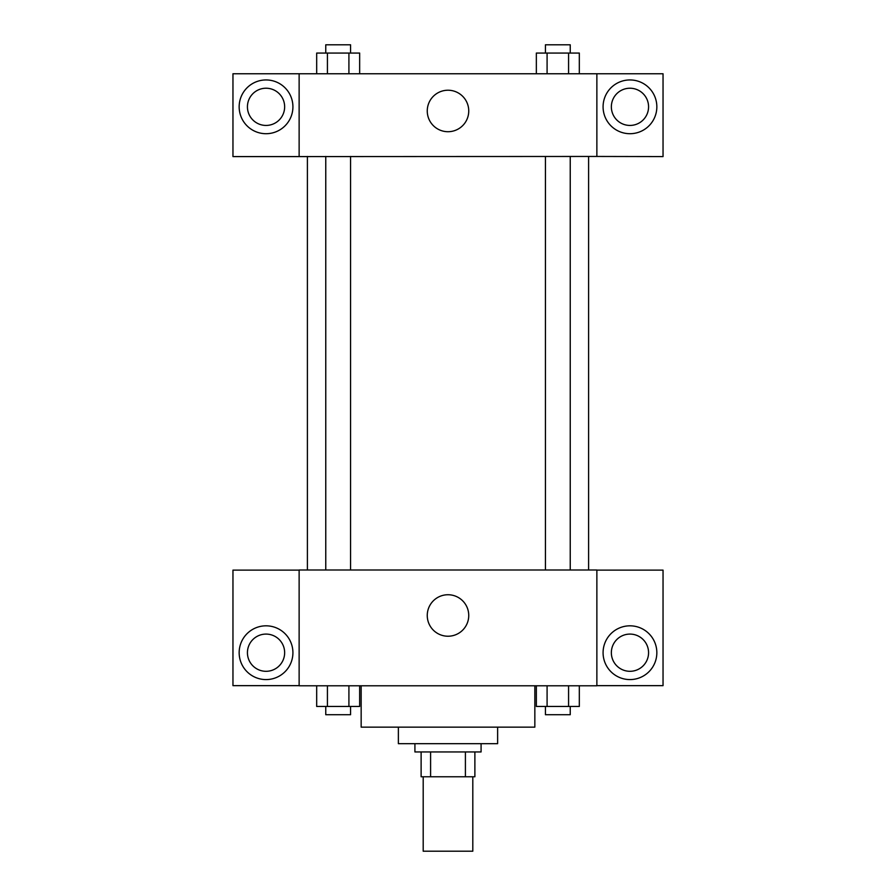 <?xml version="1.0" encoding="UTF-8"?>
<svg xmlns="http://www.w3.org/2000/svg" width="896" height="896" viewBox="0 0 896 896"><rect width="100%" height="100%" fill="white"/><g stroke="black" fill="none" stroke-linecap="round" stroke-linejoin="round"><path stroke-width="1.34" d="M423.192 776.765L423.192 851.2L472.808 851.2L472.808 776.765M465.405 751.946L465.405 776.765L421.12 776.765L421.12 751.946M465.405 776.765L474.88 776.765L474.88 751.946L474.88 776.765M481.085 743.68L481.085 751.946L414.915 751.946L414.915 743.68M430.595 751.946L430.595 776.765M497.627 727.138L497.627 743.68L398.373 743.68L398.373 727.138M534.845 685.787L534.845 727.138L361.155 727.138L361.155 685.787M596.87 685.787L299.13 685.787L299.13 569.99L596.87 569.99L596.87 685.787M266.045 679.582A26.88 26.88 0 0 1 242.76 639.262A26.88 26.88 0 0 1 289.318 639.262A26.88 26.88 0 0 1 266.045 679.582M299.13 685.653L232.96 685.653L232.96 570.125L299.13 570.125M247.43 652.702A18.614 18.614 0 0 1 266.045 634.088A18.614 18.614 0 0 1 284.648 652.702A18.614 18.614 0 0 1 266.045 671.306A18.614 18.614 0 0 1 247.43 652.702M448 636.227A20.742 20.742 0 0 1 430.035 605.114A20.742 20.742 0 0 1 465.965 605.114A20.742 20.742 0 0 1 448 636.227M629.955 679.582A26.88 26.88 0 0 1 606.682 639.262A26.88 26.88 0 0 1 653.24 639.262A26.88 26.88 0 0 1 629.955 679.582M596.87 685.653L663.04 685.653L663.04 570.125L596.87 570.125M611.352 652.702A18.614 18.614 0 0 1 629.955 634.088A18.614 18.614 0 0 1 648.57 652.702A18.614 18.614 0 0 1 629.955 671.306A18.614 18.614 0 0 1 611.352 652.702M588.605 156.453L588.605 569.99M545.429 569.99L545.429 156.453M350.571 156.453L350.571 569.99M596.87 156.453L663.04 156.587L663.04 73.752L596.87 73.752L596.87 156.453L299.13 156.587L232.96 156.587L232.96 73.752L299.13 73.752L299.13 156.453M284.648 106.826A18.614 18.614 0 0 1 266.045 125.44A18.614 18.614 0 0 1 247.43 106.826A18.614 18.614 0 0 1 266.045 88.222A18.614 18.614 0 0 1 284.648 106.826M266.045 133.706A26.88 26.88 0 0 1 242.76 93.386A26.88 26.88 0 0 1 289.318 93.386A26.88 26.88 0 0 1 266.045 133.706M648.57 106.826A18.614 18.614 0 0 1 620.648 122.942A18.614 18.614 0 0 1 620.648 90.72A18.614 18.614 0 0 1 648.57 106.826M629.955 133.706A26.88 26.88 0 0 1 606.682 93.386A26.88 26.88 0 0 1 653.24 93.386A26.88 26.88 0 0 1 629.955 133.706M596.87 73.752L299.13 73.752M427.258 110.97A20.742 20.742 0 0 1 458.371 93.005A20.742 20.742 0 0 1 458.371 128.934A20.742 20.742 0 0 1 427.258 110.97M579.32 73.752L579.32 53.066L536.346 53.066L536.346 73.752M568.579 53.066L568.579 73.752M547.086 53.066L547.086 73.752M545.429 53.066L545.429 44.8L570.237 44.8L570.237 53.066M359.654 73.752L359.654 53.066L316.68 53.066L316.68 73.752M348.914 53.066L348.914 73.752M327.421 53.066L327.421 73.752M325.763 53.066L325.763 44.8L350.571 44.8L350.571 53.066M579.32 685.787L579.32 706.462L536.346 706.462L536.346 685.787M568.579 685.787L568.579 706.462M547.086 685.787L547.086 706.462M570.237 706.462L570.237 714.728L545.429 714.728L545.429 706.462M359.654 685.787L359.654 706.462L316.68 706.462L316.68 685.787M348.914 685.787L348.914 706.462M327.421 685.787L327.421 706.462M350.571 706.462L350.571 714.728L325.763 714.728L325.763 706.462M307.395 156.453L307.395 569.99M570.237 569.99L570.237 156.453M325.763 156.453L325.763 569.99"/></g></svg>
